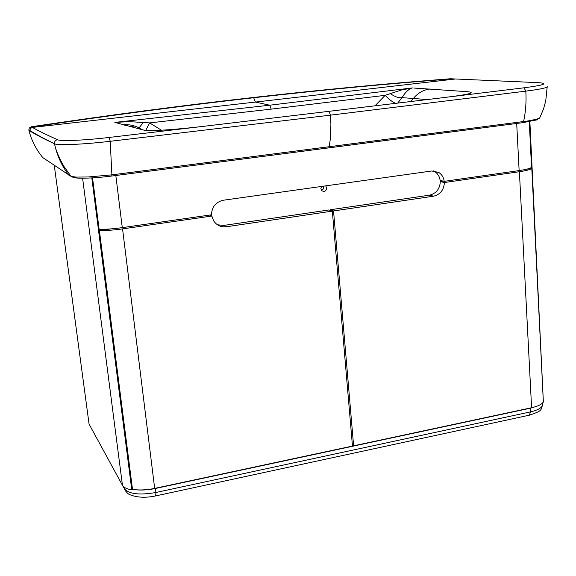 <?xml version="1.0" encoding="UTF-8"?>
<svg xmlns="http://www.w3.org/2000/svg" width="576" height="576" viewBox="0 0 576 576"><rect width="100%" height="100%" fill="white"/><g stroke="black" fill="none" stroke-linecap="round" stroke-linejoin="round"><path stroke-width="0.86" d="M325.706 185.868L326.729 187.92C326.182 191.131 324.547 192.074 321.811 190.742L320.854 188.748L321.502 186.458M323.618 186.163L323.438 188.906L321.545 190.462M529.495 121.651L543.377 402.163L529.862 121.586M91.807 177.912L131.774 489.895L133.474 489.528M59.083 158.407L59.789 158.832M54.288 165.492L89.071 424.087L122.458 485.323C123.71 487.49 126.814 489.017 131.774 489.895M529.272 121.694L531.533 167.335C530.064 168.494 525.931 169.574 519.134 170.582L444.218 181.354L440.143 180.432C439.582 176.544 437.782 173.599 434.743 171.612L433.368 170.892M444.218 181.354C443.657 177.437 441.85 174.478 438.79 172.469L431.741 170.993L223.344 200.225C215.777 202.01 211.824 206.87 211.493 214.805L122.278 227.628C113.63 228.838 105.912 229.399 99.122 229.298L92.542 177.869M111.247 228.859L99.389 230.566L132.502 489.384C139.097 490.399 146.484 490.075 154.67 488.398L352.462 446.062L332.33 211.126L328.975 209.952L223.718 225.432L217.411 224.77M99.389 230.566C106.178 230.666 113.904 230.112 122.558 228.895L211.853 216.029L209.851 215.042M332.33 211.126L226.346 226.764C220.925 227.333 216.684 225.346 213.624 220.81L211.853 216.029M536.573 406.346L530.244 408.233L155.426 488.484C148.147 489.996 141.386 490.406 135.158 489.73M92.246 429.919L90.958 427.55M330.235 210.391L330.178 209.772L429.559 195.156C436.219 193.514 439.812 188.993 440.33 181.591L443.354 181.159M526.658 169.193L531.799 168.451C530.33 169.618 526.198 170.705 519.394 171.72L444.413 182.527L440.33 181.591M352.346 444.751L353.614 445.817L531.598 407.722C538.085 406.26 542.002 404.302 543.348 401.854L531.799 168.451M353.614 445.817L333.54 210.953L433.562 196.193C440.266 194.537 443.88 189.979 444.413 182.527M333.54 210.953L330.178 209.772M71.165 176.472L76.248 177.098L88.214 176.969L111.902 174.859L111.744 176.033C100.022 177.509 89.942 178.229 81.497 178.186C76.889 178.279 73.447 177.71 71.179 176.472L42.804 157.601C36.151 149.566 31.507 140.458 28.879 130.27L29.902 130.982C36.101 134.748 44.309 139.018 54.518 143.784L54.554 143.806C57.449 145.606 84.01 144.396 110.21 141.3L330.602 115.135L525.823 91.145C540.144 89.294 547.265 87.782 547.2 86.594M413.827 88.034L467.28 91.685C476.784 92.592 468.886 94.565 443.585 97.603L524.016 87.804C544.054 85.162 548.827 83.448 538.337 82.656L450.41 78.768C387.972 83.462 321.955 89.734 252.36 97.596C182.743 105.458 109.037 115.186 31.241 126.763L29.239 128.052L28.879 130.27M450.871 78.782L450.418 78.761M31.241 126.763L32.386 127.426C39.096 131.155 47.455 135.245 57.463 139.702C60.163 141.401 84.866 140.386 109.195 137.441L206.381 126C178.718 129.334 150.271 131.544 143.842 130.111L115.618 122.616M114.847 122.4L269.741 105.206L412.366 87.919M114.948 122.4L129.254 121.63L149.63 122.904L271.224 109.123L385.157 95.328L401.285 90.043L412.351 87.934C408.838 88.891 405.396 92.131 402.026 97.639L427.399 99.562M207.475 125.87L441.95 97.805M443.592 97.603L206.381 126M145.786 130.37L149.63 122.904L161.446 130.219M109.195 137.441L110.21 141.3L111.902 174.859L523.598 121.536C525.002 121.594 540.288 118.872 539.791 117.77L539.878 117.612M390.182 93.485C394.733 96.761 398.686 98.15 402.026 97.639L397.656 103.147M374.933 105.876L385.157 95.328C388.85 99.259 392.342 101.945 395.64 103.385M143.503 122.278L138.262 128.866M111.751 176.04L329.026 147.838L111.636 176.054M329.018 147.845L522.54 122.702L523.598 121.536C525.715 111.78 526.464 101.65 525.823 91.145L524.016 87.804M133.603 126.137L129.319 126.634M69.149 175.543C61.92 166.226 57.046 155.642 54.518 143.784L54.504 143.712C54.346 141.523 55.332 140.191 57.463 139.702M547.2 86.81L545.746 100.865L543.499 109.03L539.791 117.77L536.537 119.959L522.85 122.659L329.026 147.838L330.466 138.06L330.898 124.589L330.602 115.135L328.896 111.398M538.337 82.656L539.172 82.699M82.598 178.193L122.458 485.323M519.134 170.582L516.694 123.458M122.278 227.628L115.826 175.507M154.67 488.398L122.558 228.895M226.346 226.764L223.718 225.432M155.664 495.922L155.923 492.487L530.438 411.898L529.43 415.159L528.826 415.289M542.39 403.142L542.441 404.244C542.664 407.412 538.661 409.961 530.438 411.898L530.244 408.233M122.954 486.058L124.481 488.858C129.125 494.107 139.601 495.317 155.923 492.487L155.426 488.484M126.115 491.774L124.517 489.06L124.272 487.253M531.598 407.722L519.394 171.72M433.562 196.193L429.559 195.156M71.129 176.458L63.821 166.255C58.457 156.571 55.368 149.09 54.554 143.806L54.504 143.719C44.244 138.744 36.022 134.338 29.822 130.507L30.492 128.419L32.386 127.426L255.42 102.067L253.678 97.747C183.802 105.646 109.822 115.416 31.745 127.051M271.224 109.123L269.741 105.206L255.42 102.067L454.91 79.056M452.383 78.84C389.765 83.556 323.532 89.856 253.678 97.747M29.822 130.507L29.902 130.982M122.774 124.819C129.866 124.164 136.39 125.82 142.344 129.794M429.646 88.992C423.158 89.928 417.686 93.146 413.237 98.633L410.846 101.556M438.79 172.469L434.743 171.612M542.484 404.842C540.972 410.803 541.663 410.89 529.43 415.159L155.894 495.871C145.973 497.981 137.434 497.635 130.284 494.849C128.282 494.323 126.36 492.394 124.517 489.06L122.652 485.654M28.807 129.794L29.822 130.522M127.98 124.74L124.056 125.186"/></g></svg>
